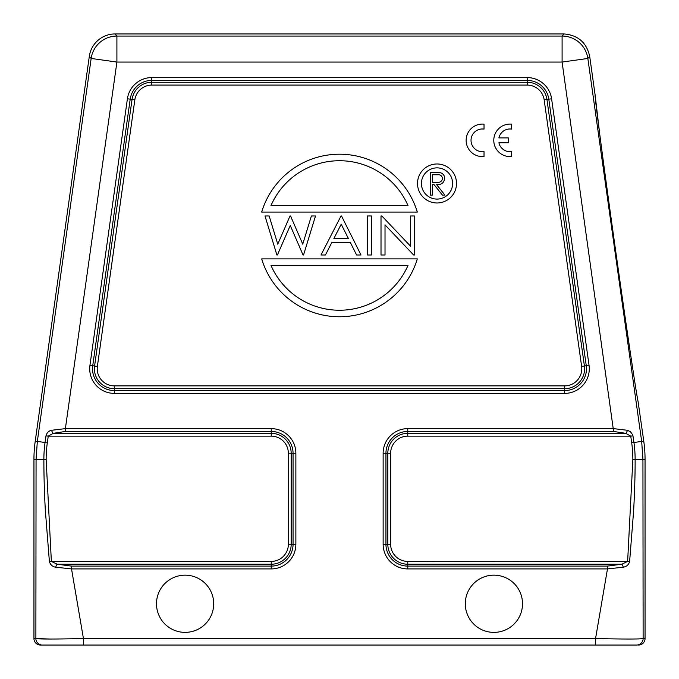 <?xml version="1.0" encoding="UTF-8"?>
<svg xmlns="http://www.w3.org/2000/svg" width="679" height="679" viewBox="0 0 679 679"><rect width="100%" height="100%" fill="white"/><g stroke="black" fill="none" stroke-linecap="round" stroke-linejoin="round"><path stroke-width="1.02" d="M213.707 603.767A28.603 28.603 0 0 0 185.104 575.164A28.603 28.603 0 0 0 156.493 603.767A28.603 28.603 0 0 0 185.104 632.37A28.603 28.603 0 0 0 213.707 603.767M465.293 603.767A28.603 28.603 0 0 0 508.206 628.542A28.603 28.603 0 0 0 508.206 578.992A28.603 28.603 0 0 0 465.293 603.767M484.025 156.518L484.025 151.604A11.373 11.373 0 0 1 471.022 140.349A11.373 11.373 0 0 1 484.025 129.086L484.025 124.172A16.254 16.254 0 0 0 466.142 140.349A16.254 16.254 0 0 0 484.025 156.518M498.912 142.785L508.401 142.785L508.401 137.905L498.912 137.905A11.373 11.373 0 0 1 511.652 129.086L511.652 124.172A16.254 16.254 0 0 0 493.777 140.349A16.254 16.254 0 0 0 511.652 156.518L511.652 151.604A11.373 11.373 0 0 1 498.912 142.785M417.509 183.474A19.504 19.504 0 0 1 446.765 166.584A19.504 19.504 0 0 1 446.765 200.364A19.504 19.504 0 0 1 417.509 183.474M421.413 183.474A15.6 15.6 0 0 0 444.821 196.986A15.6 15.6 0 0 0 444.821 169.962A15.6 15.6 0 0 0 421.413 183.474M83.441 645.05L636.622 645.05A6.501 6.501 90 0 0 643.123 638.549C640.059 639.194 624.205 639.194 595.559 638.549L595.559 645.05L40.451 645.05A6.501 6.501 180 0 1 33.95 638.549L33.95 459.36A130.028 130.02 4 0 1 35.215 441.265L89.314 56.332A26.006 26.006 -131 0 1 115.065 33.95L116.907 36.063L116.907 62.069L562.093 62.069L613.612 431.454L625.715 433.329L630.749 436.147L407.765 436.147A17.128 17.128 0 0 0 390.637 453.266L390.637 544.286A17.128 17.128 0 0 0 407.765 561.406L629.611 561.592C628.593 564.869 626.462 566.736 623.229 567.203L607.476 568.917L595.559 638.549L83.441 638.549L83.441 645.05M56.196 645.05L42.378 645.05A6.501 6.501 90 0 1 35.877 638.549L49.983 639.032M638.048 401.374L643.785 441.265A130.028 130.02 176 0 1 645.05 459.36L645.05 638.549A6.501 6.501 180 0 1 638.549 645.05M55.771 567.203A3.251 1.358 -74.6 0 1 57.206 564.224L271.235 564.224L271.235 568.917L71.524 568.917L55.771 567.203C52.538 566.736 50.407 564.869 49.397 561.592L45.357 510.616C44.39 493.837 43.889 476.802 43.872 459.505A122.245 122.245 0 0 1 45.043 442.589L45.994 435.825C46.876 432.684 48.752 430.834 51.629 430.282L65.388 428.636L65.388 431.454L271.235 431.454A21.813 21.813 0 0 1 293.056 453.266L293.056 544.286A21.813 21.813 0 0 1 271.235 566.099L71.524 566.099L71.524 568.917L83.441 638.549C54.77 639.194 38.915 639.194 35.877 638.549L33.95 638.549M645.05 459.36L642.937 459.505L643.123 638.549L645.05 638.549M643.785 441.265L641.672 441.409L642.937 459.505L635.128 459.505C635.171 474.239 634.678 491.282 633.643 510.642L629.62 561.592M49.389 561.592L51.366 561.406L46.147 459.505L36.063 459.505L35.877 638.549M627.625 561.406L621.794 564.224A3.251 1.358 74.6 0 1 623.229 567.203M407.765 428.636A24.631 24.631 0 0 0 383.134 453.266L383.134 544.286A24.631 24.631 0 0 0 407.765 568.917L407.765 564.224L621.794 564.224L607.476 566.099L407.765 566.099A21.813 21.813 0 0 1 385.944 544.286L385.944 453.266A21.813 21.813 0 0 1 407.765 431.454L407.765 428.636L613.612 428.636L627.371 430.282L630.426 431.674L632.845 435.069L633.94 442.496A122.245 122.245 0 0 1 635.128 459.505L632.853 459.505L627.634 561.406M607.476 566.099L607.476 568.917L407.765 568.917M71.524 566.099L57.206 564.224L51.375 561.406M33.95 459.36L36.063 459.505L37.328 441.409L45.06 442.496M632.853 459.505A119.971 119.971 0 0 0 631.691 442.81L641.672 441.409L587.844 58.453L562.093 62.069L562.093 36.063L563.935 33.95C577.99 35.113 586.58 42.573 589.686 56.332L595.11 94.941L599.871 135.384M638.277 402.053L638.26 402.053C637.53 402.027 626.827 330.359 615.352 248.675C603.869 166.992 594.405 95.145 595.101 94.916L595.076 95.001M633.006 435.825L630.749 436.147L631.691 442.81M627.371 430.282A3.251 1.545 108.1 0 1 625.715 433.329L407.765 433.329A19.937 19.937 0 0 0 387.819 453.266L387.819 544.286A19.937 19.937 0 0 0 407.765 564.224L407.765 561.406M563.935 33.95L115.065 33.95M51.629 430.282A3.251 1.545 71.9 0 0 51.68 430.511A3.251 1.545 71.9 0 0 53.285 433.329L65.388 431.454M45.994 435.825L48.251 436.147L53.285 433.329L271.235 433.329L271.235 436.147L48.251 436.147L47.292 442.937L45.043 442.623M303.547 254.99L303.046 254.99L290.256 225.479L277.405 254.99L276.896 254.99L264.997 215.981L269.156 215.981L277.753 244.16L290.018 215.981L290.553 215.981L302.758 244.151L311.389 215.981L315.506 215.981L303.547 254.99L315.506 215.981M341.512 215.981L361.016 254.99L356.602 254.99L350.356 242.488L331.836 242.488L325.428 254.99L321.006 254.99L341.011 215.981L341.512 215.981M381.012 254.99L381.012 215.981L381.861 215.981L410.523 246.188L410.523 215.981L414.521 215.981L414.521 254.99L413.604 254.99L385.018 224.859L385.018 254.99L381.012 254.99M367.517 215.981L371.515 215.981L371.515 254.99L367.517 254.99L367.517 215.981M417.322 258.886A81.259 81.259 0 0 1 261.678 258.886L417.322 258.886M261.678 212.077A81.259 81.259 0 0 1 417.322 212.077L261.678 212.077M348.361 238.482L341.214 224.197L333.89 238.482L348.361 238.482M408.02 265.387A74.766 74.766 0 0 1 270.98 265.387L408.02 265.387M270.98 205.576A74.766 74.766 0 0 1 408.02 205.576L270.98 205.576M444.677 178.458A5.695 5.695 0 0 0 439.678 172.619A31.726 31.726 0 0 0 435.842 172.39L430.384 172.39L430.384 195.145L432.43 195.145L432.43 184.646L434.085 184.646L442.445 195.145L444.974 195.145L436.614 184.646C441.375 184.934 444.066 182.838 444.686 178.356M436.69 174.724C439.941 174.299 441.927 175.547 442.64 178.467C441.936 181.463 439.916 182.753 436.597 182.337L432.43 182.312L432.43 174.724L438.286 174.775M89.942 365.37L97.377 366.405A17.128 17.128 0 0 0 114.335 385.876L114.335 390.569A21.813 21.813 0 0 1 92.726 365.76L130.198 99.176A21.813 21.813 0 0 1 151.799 80.394L527.201 80.394A21.813 21.813 0 0 1 548.802 99.176L586.266 365.718L584.407 365.981L546.943 99.44A19.937 19.937 0 0 0 527.201 82.269L151.799 82.269A19.937 19.937 0 0 0 132.057 99.44L94.585 366.015A19.937 19.937 0 0 0 114.335 388.694L564.665 388.694L564.665 390.569L114.335 390.569L114.335 393.387L564.665 393.387A24.631 24.631 0 0 0 589.049 365.327L551.594 98.786A24.631 24.631 0 0 0 527.201 77.584L151.799 77.584A24.631 24.631 0 0 0 127.406 98.786L89.942 365.37A24.631 24.631 0 0 0 114.335 393.387M589.049 365.327L586.266 365.718A21.813 21.813 0 0 1 564.665 390.569L564.665 393.387M114.335 385.876L564.665 385.876L564.665 388.694A19.937 19.937 0 0 0 584.407 365.981L581.623 366.371L544.159 99.83A17.128 17.128 0 0 0 527.201 85.087L151.799 85.087A17.128 17.128 0 0 0 134.841 99.83L97.377 366.405M271.235 568.917A24.631 24.631 0 0 0 295.866 544.286L295.866 453.266A24.631 24.631 0 0 0 271.235 428.636L65.388 428.636L116.907 62.069L91.156 58.453L37.328 441.409L35.215 441.265M134.841 99.83L127.406 98.786M151.799 85.087L151.799 77.584M527.201 85.087L527.201 77.584M544.159 99.83L551.594 98.786M390.637 544.286L383.134 544.286M390.637 453.266L383.134 453.266M407.765 436.147L407.765 431.454L613.612 431.454M589.686 56.332L587.844 58.453A26.006 26.006 -139 0 0 562.093 36.063L116.907 36.063A26.006 26.006 139 0 0 91.156 58.453L89.314 56.332M295.866 453.266L291.181 453.266A19.937 19.937 0 0 0 271.235 433.329L271.235 428.636M51.366 561.406L271.235 561.406L271.235 564.224A19.937 19.937 0 0 0 291.181 544.286L295.866 544.286M271.235 561.406A17.128 17.128 0 0 0 288.363 544.286L291.181 544.286L291.181 453.266L288.363 453.266A17.128 17.128 0 0 0 271.235 436.147M288.363 544.286L288.363 453.266M47.292 442.937A119.971 119.971 0 0 0 46.147 459.505M564.665 385.876A17.128 17.128 0 0 0 581.623 366.371"/></g></svg>
